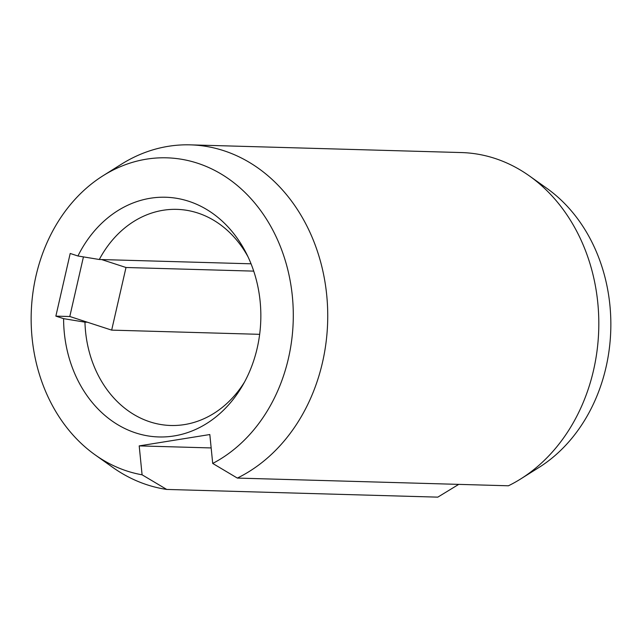 <?xml version="1.0" encoding="UTF-8"?>
<svg xmlns="http://www.w3.org/2000/svg" width="642" height="642" viewBox="0 0 642 642"><rect width="100%" height="100%" fill="white"/><g stroke="black" fill="none" stroke-linecap="round" stroke-linejoin="round"><path stroke-width="0.96" d="M458.741 484.373L437.804 497.141L166.719 489.437A172.971 142.251 91.6 0 1 112.639 467.312L95.136 454.873A159.352 131.048 91.6 0 1 32.1 338.029A159.352 131.048 91.6 0 1 103.065 175.731A159.352 131.048 91.6 0 1 292.343 296.163A159.352 131.048 91.6 0 1 212.711 463.436L237.339 478.081L508.424 485.785A172.971 142.251 -88.4 0 0 520.75 478.908A172.971 142.251 -88.4 0 0 597.782 302.743A172.971 142.251 -88.4 0 0 529.361 175.9A172.971 142.251 -88.4 0 0 461.454 152.563L190.369 144.859A172.971 142.251 91.6 0 1 326.706 295.039A172.971 142.251 91.6 0 1 237.339 478.081M103.065 175.731L121.25 164.304A172.971 142.251 91.6 0 1 190.369 144.859M520.75 478.908L538.935 467.488A159.352 131.048 -88.4 0 0 609.9 305.191A159.352 131.048 -88.4 0 0 546.864 188.339L529.361 175.9M166.719 489.437L142.083 474.799A159.352 131.048 91.6 0 1 95.136 454.873M69.906 316.53L55.862 316.129L70.203 253.47L77.939 255.989L99.301 259.496L251.054 263.806M77.939 255.989A119.902 98.603 91.6 0 1 246.359 253.413A119.902 98.603 91.6 0 1 260.13 301.347A119.902 98.603 91.6 0 1 242.612 385.457A119.902 98.603 91.6 0 1 137.95 433.615A119.902 98.603 91.6 0 1 64.312 332.845A119.902 98.603 91.6 0 1 63.598 318.649L55.862 316.129M248.029 256.832A108.105 88.909 -88.4 0 0 176.911 209.364A108.105 88.909 -88.4 0 0 99.301 259.496M87.392 322.22L84.961 322.156A108.105 88.909 -88.4 0 0 85.563 331.625A108.105 88.909 -88.4 0 0 170.772 425.486A108.105 88.909 -88.4 0 0 244.466 382.134M142.083 474.799L139.202 445.893L209.822 434.538L212.711 463.436M139.202 445.893L211.162 447.939M84.961 322.156L63.598 318.649M83.436 256.888L69.793 316.49L111.668 330.124L126.001 267.497L101.621 259.561M253.726 271.125L126.001 267.497M111.668 330.124L259.657 334.33"/></g></svg>
